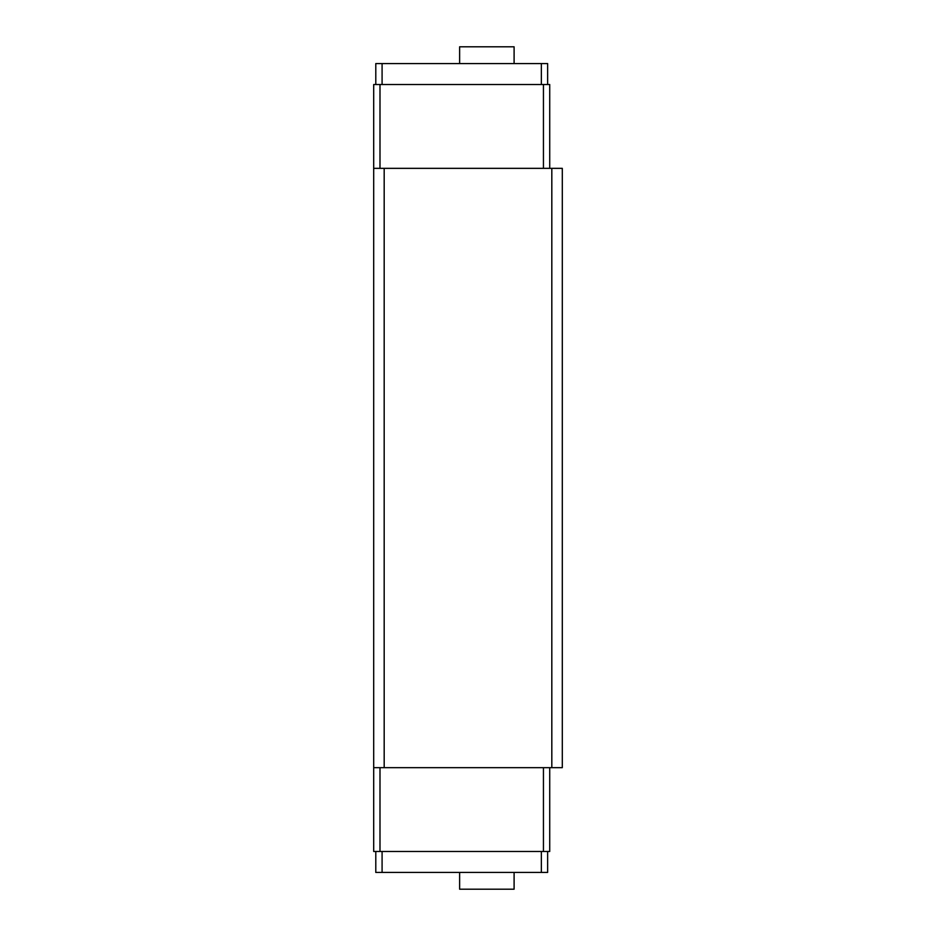 <?xml version="1.0" encoding="UTF-8"?>
<svg xmlns="http://www.w3.org/2000/svg" width="936" height="936" viewBox="0 0 936 936"><rect width="100%" height="100%" fill="white"/><g stroke="black" fill="none" stroke-linecap="round" stroke-linejoin="round"><path stroke-width="1.4" d="M459.623 63.566L459.623 46.8L514.098 46.8L514.098 63.566M514.098 872.434L514.098 889.2L459.623 889.2L459.623 872.434M375.792 851.479L375.792 872.434L547.63 872.434L547.63 851.479M375.792 84.521L375.792 63.566L547.63 63.566L547.63 84.521M379.993 168.34L379.993 84.521L373.698 84.521L373.698 851.479L549.725 851.479L549.725 767.66M379.993 84.521L543.442 84.521L543.442 168.34M543.442 84.521L549.725 84.521L549.725 168.34M379.993 767.66L379.993 851.479M543.442 767.66L543.442 851.479M551.819 168.34L551.819 767.66L562.302 767.66L562.302 168.34L373.698 168.34M551.819 767.66L373.698 767.66M384.181 168.34L384.181 767.66M541.347 63.566L541.347 84.521M382.087 63.566L382.087 84.521M541.347 851.479L541.347 872.434M382.087 851.479L382.087 872.434"/></g></svg>
